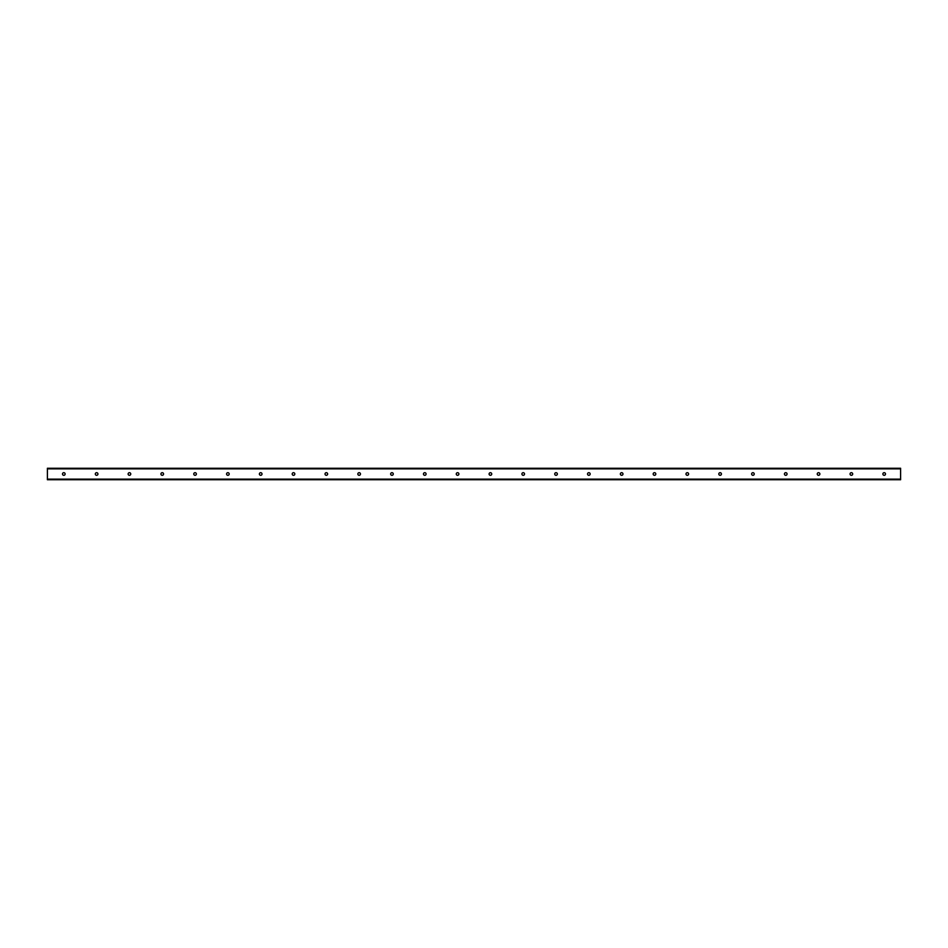 <?xml version="1.0" encoding="UTF-8"?>
<svg xmlns="http://www.w3.org/2000/svg" width="948" height="948" viewBox="0 0 948 948"><rect width="100%" height="100%" fill="white"/><g stroke="black" fill="none" stroke-linecap="round" stroke-linejoin="round"><path stroke-width="1.42" d="M884.188 472.685A1.315 1.315 0 0 1 885.325 474.652A1.315 1.315 0 0 1 883.05 474.652A1.315 1.315 0 0 1 884.188 472.685M851.375 472.685A1.315 1.315 0 0 1 852.513 474.652A1.315 1.315 0 0 1 850.238 474.652A1.315 1.315 0 0 1 851.375 472.685M818.562 472.685A1.315 1.315 0 0 1 819.7 474.652A1.315 1.315 0 0 1 817.425 474.652A1.315 1.315 0 0 1 818.562 472.685M785.75 472.685A1.315 1.315 0 0 1 786.887 474.652A1.315 1.315 0 0 1 784.612 474.652A1.315 1.315 0 0 1 785.75 472.685M752.925 472.685A1.315 1.315 0 0 1 754.063 474.652A1.315 1.315 0 0 1 751.8 474.652A1.315 1.315 0 0 1 752.925 472.685M720.113 472.685A1.315 1.315 0 0 1 721.25 474.652A1.315 1.315 0 0 1 718.975 474.652A1.315 1.315 0 0 1 720.113 472.685M687.3 472.685A1.315 1.315 0 0 1 688.438 474.652A1.315 1.315 0 0 1 686.162 474.652A1.315 1.315 0 0 1 687.3 472.685M654.487 472.685A1.315 1.315 0 0 1 655.625 474.652A1.315 1.315 0 0 1 653.35 474.652A1.315 1.315 0 0 1 654.487 472.685M621.675 472.685A1.315 1.315 0 0 1 622.8 474.652A1.315 1.315 0 0 1 620.537 474.652A1.315 1.315 0 0 1 621.675 472.685M588.85 472.685A1.315 1.315 0 0 1 589.988 474.652A1.315 1.315 0 0 1 587.713 474.652A1.315 1.315 0 0 1 588.85 472.685M556.038 472.685A1.315 1.315 0 0 1 557.175 474.652A1.315 1.315 0 0 1 554.9 474.652A1.315 1.315 0 0 1 556.038 472.685M523.225 472.685A1.315 1.315 0 0 1 524.363 474.652A1.315 1.315 0 0 1 522.087 474.652A1.315 1.315 0 0 1 523.225 472.685M490.412 472.685A1.315 1.315 0 0 1 491.55 474.652A1.315 1.315 0 0 1 489.275 474.652A1.315 1.315 0 0 1 490.412 472.685M457.588 472.685A1.315 1.315 0 0 1 458.725 474.652A1.315 1.315 0 0 1 456.45 474.652A1.315 1.315 0 0 1 457.588 472.685M424.775 472.685A1.315 1.315 0 0 1 425.913 474.652A1.315 1.315 0 0 1 423.638 474.652A1.315 1.315 0 0 1 424.775 472.685M391.962 472.685A1.315 1.315 0 0 1 393.1 474.652A1.315 1.315 0 0 1 390.825 474.652A1.315 1.315 0 0 1 391.962 472.685M359.15 472.685A1.315 1.315 0 0 1 360.287 474.652A1.315 1.315 0 0 1 358.012 474.652A1.315 1.315 0 0 1 359.15 472.685M326.325 472.685A1.315 1.315 0 0 1 327.463 474.652A1.315 1.315 0 0 1 325.2 474.652A1.315 1.315 0 0 1 326.325 472.685M293.513 472.685A1.315 1.315 0 0 1 294.65 474.652A1.315 1.315 0 0 1 292.375 474.652A1.315 1.315 0 0 1 293.513 472.685M260.7 472.685A1.315 1.315 0 0 1 261.838 474.652A1.315 1.315 0 0 1 259.562 474.652A1.315 1.315 0 0 1 260.7 472.685M227.887 472.685A1.315 1.315 0 0 1 229.025 474.652A1.315 1.315 0 0 1 226.75 474.652A1.315 1.315 0 0 1 227.887 472.685M195.075 472.685A1.315 1.315 0 0 1 196.2 474.652A1.315 1.315 0 0 1 193.937 474.652A1.315 1.315 0 0 1 195.075 472.685M162.25 472.685A1.315 1.315 0 0 1 163.388 474.652A1.315 1.315 0 0 1 161.113 474.652A1.315 1.315 0 0 1 162.25 472.685M129.438 472.685A1.315 1.315 0 0 1 130.575 474.652A1.315 1.315 0 0 1 128.3 474.652A1.315 1.315 0 0 1 129.438 472.685M96.625 472.685A1.315 1.315 0 0 1 97.763 474.652A1.315 1.315 0 0 1 95.487 474.652A1.315 1.315 0 0 1 96.625 472.685M63.812 472.685A1.315 1.315 0 0 1 64.95 474.652A1.315 1.315 0 0 1 62.675 474.652A1.315 1.315 0 0 1 63.812 472.685M900.6 468.253L47.4 468.253L900.6 468.253L900.6 479.747L47.4 479.747L900.6 479.747M47.4 468.253L47.4 479.747M47.4 479.131L900.6 479.131M47.4 468.869L900.6 468.869"/></g></svg>
